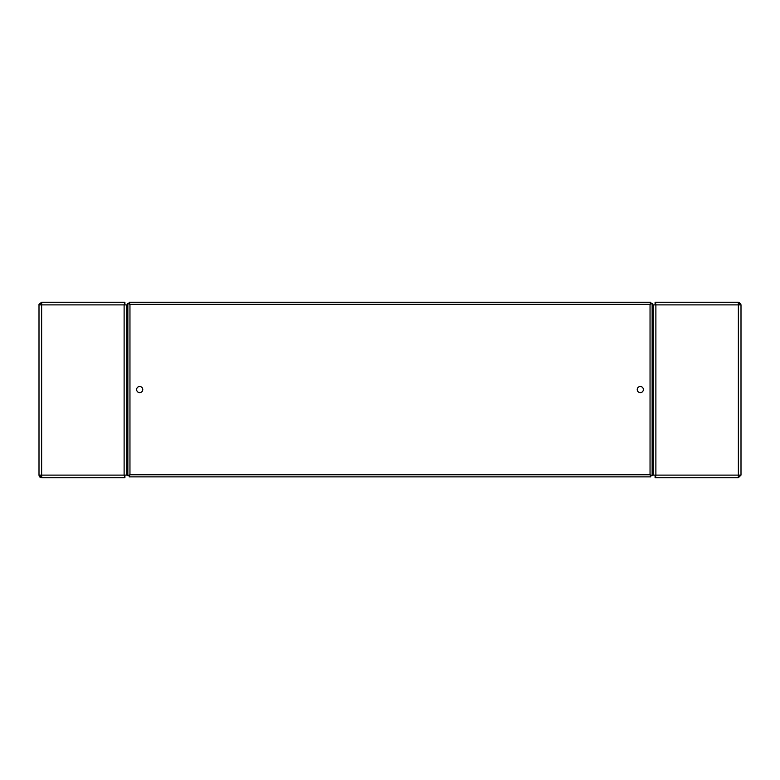 <?xml version="1.0" encoding="UTF-8"?>
<svg xmlns="http://www.w3.org/2000/svg" width="780" height="780" viewBox="0 0 780 780"><rect width="100%" height="100%" fill="white"/><g stroke="black" fill="none" stroke-linecap="round" stroke-linejoin="round"><path stroke-width="1.17" d="M637.231 389.561A3.071 3.071 0 0 1 640.302 386.49A3.071 3.071 0 0 1 643.373 389.561A3.071 3.071 0 0 1 640.302 392.632A3.071 3.071 0 0 1 637.231 389.561M136.627 389.561A3.071 3.071 0 0 1 139.698 386.49A3.071 3.071 0 0 1 142.769 389.561A3.071 3.071 0 0 1 139.698 392.632A3.071 3.071 0 0 1 136.627 389.561M129.08 476.873L129.958 474.767L129.08 476.873L650.92 476.873L650.042 474.767L650.92 476.873L129.08 476.873L650.92 476.873M129.08 303.478L127.852 303.478L129.958 304.356L129.958 474.767L127.852 475.644L129.958 474.767L650.042 474.767L652.148 475.644L650.042 474.767L650.042 304.356L650.92 302.25L129.08 302.25L129.958 304.356L129.08 302.25L650.92 302.25L650.042 304.356L652.148 303.478L650.042 304.356L129.958 304.356L129.08 303.498M652.148 475.644L652.148 303.478M127.852 303.478L127.852 475.644M69.712 302.25L124.556 302.25M124.907 302.25L124.907 304.005L124.117 304.882L124.907 302.25L41.633 302.25L39 304.882L39 475.118L41.633 477.75L41.633 475.995L40.755 475.118M126.75 304.882L126.75 475.118L124.117 475.118L124.907 477.75L124.907 475.995L124.117 475.118L124.117 304.882L127.852 304.882M39 386.49L39 392.632M124.907 477.75L41.72 477.75L41.633 475.118L39 475.118L39.156 476.005M40.755 304.882L41.633 304.005L41.633 302.25L39 304.356L39 304.882L41.633 304.882L41.72 302.25M126.75 475.118L127.627 475.118L127.627 304.882M51.724 477.75L59.621 477.75M39.205 476.131L39.624 476.824M39.77 476.98L40.618 477.545M655.093 304.005L655.883 304.882L655.093 304.005L655.093 302.25L676.942 302.25M655.444 302.25L738.328 302.25L738.367 304.882L741 304.882L741 475.118L741 304.882L741 475.118L738.367 475.118L738.328 477.75L655.444 477.75L655.883 475.118L655.093 475.995L655.883 475.118L653.25 475.118L653.25 304.882L655.883 304.882L655.444 302.25L655.444 304.005M739.245 475.118L738.358 475.995L738.367 477.75L655.093 477.75L655.093 475.995M741 304.882L738.367 302.25L730.47 302.25M739.245 304.882L738.358 304.005L738.367 302.25L738.894 302.299M653.25 475.118L653.25 304.882L652.373 304.882L652.373 475.118L653.25 475.118M738.367 477.75L741 475.118M655.444 477.75L655.444 475.995M741 389.561L741 386.49M738.894 475.118L738.367 475.644L738.894 475.819M740.902 304.19L738.894 302.25M41.106 475.819L41.642 475.644L41.106 475.118M652.158 303.478L652.158 304.882M652.158 475.118L652.158 475.644M124.117 304.882L41.633 304.882L41.633 475.118L124.117 475.118M655.883 304.882L655.883 475.118L738.367 475.118L738.367 304.882L655.883 304.882M738.894 304.18L738.894 304.882M41.106 304.882L41.106 304.18"/></g></svg>
